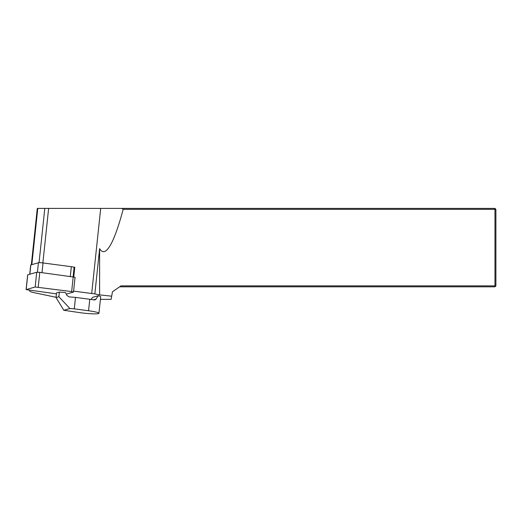 <?xml version="1.0" encoding="UTF-8"?>
<svg xmlns="http://www.w3.org/2000/svg" width="522" height="522" viewBox="0 0 522 522"><rect width="100%" height="100%" fill="white"/><g stroke="black" fill="none" stroke-linecap="round" stroke-linejoin="round"><path stroke-width="0.78" d="M74.098 267.434L74.79 267.238L73.765 276.888M98.952 313.278A14.114 1.468 -174 0 0 88.557 310.753L89.771 299.276L75.507 297.383L74.294 308.861L69.896 308.522L63.795 310.27L81.275 312.841A14.114 1.468 -174 0 0 98.469 313.598A14.114 1.468 -174 0 0 98.952 313.278L100.687 296.842A14.114 1.468 -174 0 0 98.227 295.733L92.694 297.318L90.965 299.439M29.356 290.265L29.78 291.165A15.68 1.631 -174 0 0 34.315 292.712L56.063 297.279M90.345 299.354L91.037 299.354M100.42 299.354L111.127 299.354L111.688 296.183L99.611 294.91L94.86 293.906A28.221 2.936 6 0 1 91.702 293.508L73.602 291.106M31.327 264.784L37.284 208.402L121.867 208.415L123.172 209.361L494.96 209.361L494.96 285.873L120.954 285.873L112.458 291.824L111.688 296.183M495.9 209.361L494.96 209.361L494.96 208.415L495.9 209.361L495.9 285.873L494.96 286.813L119.61 286.813M121.867 208.415L494.96 208.415M123.172 209.361A271.479 28.221 96 0 1 99.611 248.655L99.611 294.91M99.611 248.655L94.86 293.906M495.9 285.873L494.96 285.873L494.96 286.813M74.79 267.238L73.171 267.023A3.765 0.391 -174 0 0 71.331 266.709L43.026 262.951A3.765 0.391 -174 0 0 38.439 262.749L30.831 264.928A3.765 0.391 -174 0 0 30.7 265.013L29.728 274.239M73.113 276.79L74.104 267.381A3.765 0.391 -174 0 0 73.171 267.023M74.294 308.861L88.557 310.753M89.771 299.276A14.114 1.468 6 0 1 94.182 299.954L95.611 299.635L98.227 295.733M75.507 297.383L69.237 296.907L66.96 295.478L65.446 292.548L59.358 292.085L58.869 296.737L56.037 297.547L56.526 292.894L59.358 292.085M56.037 297.547L63.795 310.27M69.896 308.522L58.869 296.737M66.261 294.127L73.419 292.079L71.658 291.57L35.17 286.996L26.1 289.625L56.428 293.86M26.1 289.625L27.659 274.866L36.729 272.236L39.789 272.367L75.064 277.254L73.504 292.02M48.631 208.415L42.869 262.931M44.794 208.415L39.059 262.677M37.78 208.415L31.835 264.641M100.694 208.415L91.702 293.508M41.995 272.66L43.026 262.951M70.307 276.419L71.331 266.709M29.852 274.207L30.831 264.928M37.44 272.184L38.439 262.749M93.471 299.83L96.146 299.067M35.17 286.996L36.729 272.236M26.185 289.573L27.744 274.807M71.658 291.57L73.217 276.81M38.223 287.133L39.789 272.367"/></g></svg>
